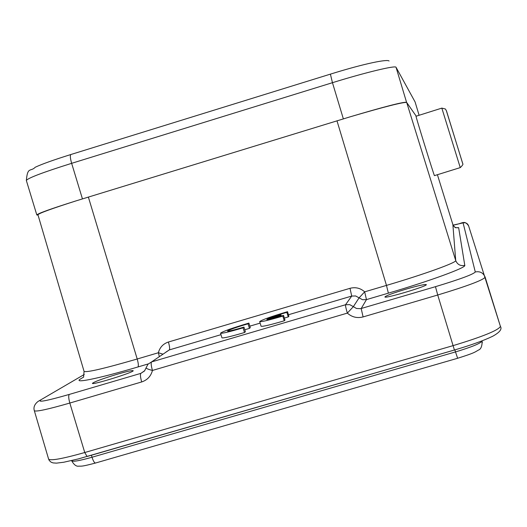<?xml version="1.0" encoding="UTF-8"?>
<svg xmlns="http://www.w3.org/2000/svg" width="527" height="527" viewBox="0 0 527 527"><rect width="100%" height="100%" fill="white"/><g stroke="black" fill="none" stroke-linecap="round" stroke-linejoin="round"><path stroke-width="0.79" d="M248.896 323.091C232.15 328.084 222.697 331.45 220.536 333.196L221.939 337.827C223.395 338.301 230.912 336.529 244.488 332.524L245.391 331.766L243.975 327.089C234.113 330.027 228.619 331.351 227.493 331.061C229.14 329.777 235.984 327.359 248.033 323.795L248.896 323.091L250.279 327.656L249.423 328.38L244.778 329.75M280.232 315.548L280.963 314.882L267.518 318.848C271.28 317.162 277.722 314.988 286.84 312.333L287.538 311.681C271.016 316.595 261.728 319.902 259.679 321.595L261.082 326.246C262.617 326.714 270.344 324.902 284.251 320.798L284.982 320.087L283.559 315.396C274.112 318.222 268.507 319.599 266.728 319.54L280.232 315.548L280.463 316.325M284.369 318.064L288.229 316.925L288.921 316.253L287.538 311.681M117.014 374.302C102.436 378.735 94.234 381.759 92.416 383.36C91.836 385.402 134.84 372.016 133.16 370.685C132.237 370.244 126.855 371.449 117.014 374.302M406.133 289.119C393.175 293.032 386.1 295.64 384.914 296.945C384.282 299.066 427.977 286.049 426.303 284.613C424.881 284.152 418.155 285.654 406.133 289.119M416.04 116.223C414.756 113.437 434.05 175.702 434.446 175.636L434.479 175.623M416.231 116.177L406.561 102.284C403.03 101.856 384.229 106.698 350.152 116.823L75.993 200.892C51.33 208.771 38.649 213.402 37.951 214.785L84.07 371.39L83.582 377.009M220.984 334.665L169.319 349.915L151.565 361.917C150.847 362.945 151.144 365.791 152.448 370.455C148.304 369.374 146.19 368.478 146.098 367.767M456.29 227.717L458.642 227.631L464.794 265.384C466.435 267.571 429.815 281.01 388.366 293.157L366.456 299.613L364.671 291.839L359.091 297.847L362.536 299.711L366.456 299.613L361.199 308.526L363.09 316.925C357.181 318.433 351.931 317.168 347.346 313.11C345.969 308.407 345.363 305.614 345.528 304.744L351.726 296.069L288.467 314.744M146.216 367.635L147.935 364.249L144.503 370.995L140.861 373.36L69.333 394.407C68.385 395.52 68.55 398.399 69.821 403.05L84.755 452.522L452.957 345.672C482.686 336.674 498.509 330.245 500.419 326.404L468.582 225.793C467.541 223.343 465.716 222.374 463.095 222.888L475.282 271.972C480.005 271.062 483.305 272.815 485.176 277.222C483.009 280.166 467.192 286.089 437.726 295.008L435.467 286.675L360.613 308.677L356.45 308.466L353.36 306.635L347.346 313.11L152.448 370.455C150.9 376.238 147.316 380.072 141.691 381.943C140.386 377.279 140.11 374.414 140.861 373.36L144.773 370.659M38.043 215.088L36.824 214.963C37.766 213.514 50.823 208.83 75.993 200.892M388.366 293.157L386.475 285.403C423.985 274.369 456.725 262.525 455.723 260.555L406.699 102.482C403.524 101.909 384.67 106.691 350.152 116.823M84.109 371.383C86.599 372.668 104.293 368.538 137.204 358.999L158.383 352.741L162.889 354.144M248.033 323.795L249.423 328.38M220.536 333.196C221.979 333.631 229.489 331.839 243.066 327.827L244.488 332.524M243.066 327.827L243.975 327.089M286.84 312.333L288.229 316.925M259.679 321.595C261.201 322.03 268.922 320.192 282.828 316.088L284.251 320.798M282.828 316.088L283.559 315.396M280.963 314.882L281.319 316.075M147.935 364.249L151.565 361.917L345.528 304.744L349.691 304.639L353.36 306.635L359.091 297.847L355.639 295.97L351.726 296.069L350.007 288.315C355.501 286.899 360.389 288.071 364.671 291.839L386.475 285.403L336.984 120.802M260.134 323.11L249.824 326.154M91.415 455.249L92.021 457.238L455.499 351.924L454.887 349.888M457.62 358.235L455.499 351.924C471.922 346.957 480.762 343.334 482.027 341.041L481.994 340.877M481.981 340.883L482.324 342.702M446.27 110.413L462.62 163.205L446.27 110.413M460.255 167.612L441.824 108.101L445.467 109.043L446.534 111.078L462.739 163.693C463.371 164.101 462.548 165.406 460.269 167.606L434.446 175.636M458.642 227.631C455.881 228.171 453.958 227.15 452.871 224.568L437.41 174.714L452.871 224.555C454.426 227.025 455.453 228.066 455.947 227.684M343.354 118.858L332.458 82.693L71.646 163.324L82.436 198.87M413.939 99.86L415.092 101.961L419.097 115.275L415.098 101.975L396.047 67.298C395.935 65.137 365.448 72.443 332.458 82.693L330.396 74.136C366.219 62.99 387.477 59.11 389.091 61.007M71.02 154.47L330.33 74.155L71.02 154.47C69.939 155.017 70.144 157.968 71.646 163.324C42.7 172.434 27.602 178.166 26.35 180.511C27.575 166.262 30.507 172.092 35.243 167.243C41.844 164.128 53.688 159.898 70.789 154.543M396.047 67.298L406.561 102.284M464.794 265.384C460.46 266.214 457.436 264.607 455.723 260.555L452.871 224.568M141.691 381.943L69.821 403.05C47.924 409.354 36.093 411.916 34.341 410.744L48.609 459.103C50.572 460.954 62.621 458.76 84.755 452.522L87.08 456.507L454.379 350.014M165.9 352.115L169.319 349.915C169.938 348.986 169.641 346.351 168.423 342.016L350.007 288.315M34.341 410.744C33.293 407.378 34.512 404.288 38.01 401.475L84.294 374.453M468.582 225.793C464.017 219.528 462.923 223.738 453.088 225.121L463.095 222.888M475.282 271.972C473.318 274.343 460.045 279.244 435.467 286.675M454.412 350.007L437.726 295.008L363.09 316.925M148.232 363.926L137.962 366.957C97.633 378.893 71.204 384.111 81.138 378.577L83.681 377.068M88.358 197.039L137.204 358.999C138.41 363.327 138.667 365.982 137.962 366.957M159.312 356.562L158.383 352.741C159.819 347.352 163.166 343.775 168.423 342.016M69.333 394.407C46.574 400.902 37.088 402.727 40.862 399.874M485.176 277.242L500.419 326.404C502.277 329.105 499.688 332.399 492.64 336.285C483.595 340.626 470.848 345.211 454.393 350.033L78.424 458.898L63.793 462.232L56.534 463.134L53.082 462.91L51.178 462.225L49.334 460.605L48.609 459.103M482.027 340.864L482.152 341.509C482.067 346.437 480.828 349.289 478.444 350.066C474.656 352.273 474.478 352.971 457.594 358.281L95.4 463.062C81.547 466.691 81.731 466.125 78.826 466.151C76.408 466.639 74.03 464.86 71.698 460.829C72.871 461.916 79.649 460.723 92.021 457.238C93.2 460.875 94.333 462.818 95.4 463.062L95.71 462.937M416.053 116.236L441.824 108.121M26.35 180.511L36.824 214.963"/></g></svg>
